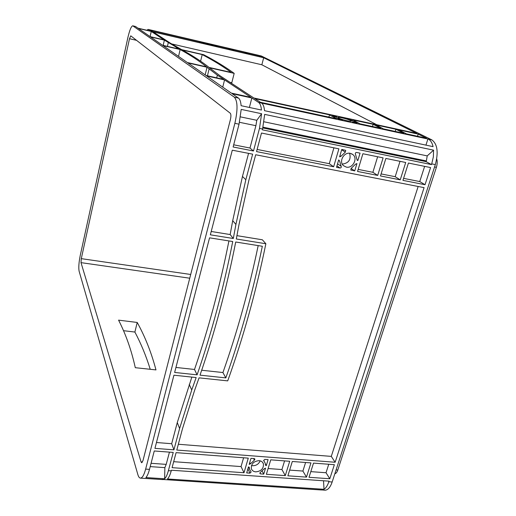 <?xml version="1.0" encoding="UTF-8"?>
<svg xmlns="http://www.w3.org/2000/svg" width="516" height="516" viewBox="0 0 516 516"><rect width="100%" height="100%" fill="white"/><g stroke="black" fill="none" stroke-linecap="round" stroke-linejoin="round"><path stroke-width="0.77" d="M251.479 465.535L252.666 465.742C256.252 465.696 258.755 464.058 260.167 460.846M255.736 471.863C261.102 471.289 263.67 468.638 263.437 463.916C262.799 461.994 261.341 460.911 259.064 460.659C253.749 461.194 251.163 463.807 251.305 468.502C251.931 470.495 253.408 471.611 255.736 471.863M342.282 164.114C348.777 163.166 351.222 159.541 349.609 153.246M346.262 167.094C352.692 168.719 358.123 158.586 352.925 154.606L350.345 153.349C344.03 151.71 338.541 161.547 343.45 165.655L346.262 167.094M210.115 44.957L213.327 45.427L207.948 43.757L204.723 43.286L210.115 44.957M347.391 120.821C350.216 121.408 351.57 121.492 351.454 121.073C350.164 120.105 346.997 119.015 341.953 117.816C339.115 117.222 337.754 117.138 337.864 117.558C339.135 118.519 342.314 119.609 347.391 120.821M187.36 62.533L162.985 45.576L180.149 49.523C190.436 55.18 199.247 60.959 206.574 66.861L187.36 62.533M162.527 45.253L150.524 36.907L164.385 40.119L179.491 49.155L162.527 45.253M231.31 93.099L206.645 75.942L224.557 79.916L250.937 97.363L231.31 93.099M205.942 75.452L187.953 62.939L207.032 67.241L217.371 75.168L223.802 79.419L205.942 75.452M416.831 133.431L253.885 98.008L219.997 75.755L209.535 67.802L234.18 73.356C225.46 66.983 215.288 60.772 203.678 54.715L181.716 49.665L170.403 43.189L153.207 31.895L263.676 57.753L416.831 133.431M263.089 57.463L249.525 54.29L246.287 52.645L259.716 55.799L263.089 57.463M244.5 52.226L247.712 53.864L233.98 50.652L230.91 49.046L244.5 52.226L244.287 53.064M403.815 133.302L383.44 128.89L375.829 124.911L395.888 129.264L403.815 133.302M426.487 138.204L406.492 133.876L398.526 129.839L418.218 134.115L426.487 138.204M206.761 44.273L203.317 43.092L206.761 44.273M204.646 42.976L201.711 42.196L204.646 42.976M211.257 44.434L214.701 45.608L211.238 44.524M213.437 45.75L215.191 45.879L216.391 46.53L213.424 45.801M346.591 118.557L349.958 119.286L352.905 120.892L346.526 118.757M352.422 121.937L354.144 121.563L357.156 123.208L352.389 122.04M342.669 120.073L339.199 119.325L336.309 117.7L342.669 120.073M336.974 116.706L335.123 117.035L332.298 115.449L336.974 116.706M163.953 39.835L150.124 36.63L138.307 28.406L151.259 31.437L163.953 39.835M152.833 31.65L150.666 30.225L199.86 41.764L202.588 43.299L152.833 31.65M218.249 46.962L215.353 45.395L229.098 48.62L232.148 50.22L218.249 46.962M329.518 114.849L336.374 118.712L260.393 102.278L254.82 98.621L329.518 114.849L328.873 117.093M359.936 123.808L352.699 119.88L373.139 124.324L380.711 128.303L359.936 123.808M231.207 72.414C222.88 66.325 213.211 60.385 202.208 54.586L182.374 50.033C192.732 55.702 201.627 61.501 209.057 67.422L231.207 72.414M251.86 97.976L258.593 102.432C260.122 103.497 261.083 106.032 261.477 110.043L241.107 105.696C240.785 101.671 239.901 99.136 238.476 98.085L232.174 93.699L251.86 97.976L249.383 107.463M428.299 139.101L261.618 103.084C263.16 104.155 264.134 106.689 264.534 110.695L433.079 146.647C432.182 142.797 430.583 140.281 428.299 139.101L431.808 139.855C437.413 143.996 438.594 152.246 435.336 164.604L332.169 481.983C330.266 487.465 327.821 490.206 324.848 490.2L320.72 489.839M258.277 55.309L261.354 55.992L431.808 139.855M258.71 55.341L148.098 29.393L150.885 31.192L137.959 28.167L135.54 26.484L132.78 25.8C131.27 26.174 129.645 30.051 127.91 37.442L80.27 255.323C78.845 262.444 78.464 267.74 79.116 271.216L137.843 474.533C138.514 476.816 139.372 478.01 140.423 478.119C142.293 478.042 144.035 475.036 145.641 469.108L234.87 123.324C237.882 109.805 237.715 101.097 234.367 97.195L132.78 25.8M123.492 330.685L134.889 332.052C141.003 343.572 146.118 355.982 150.24 369.295M154.942 448.365L173.924 375.203L196.157 377.551L191.739 389.98L179.613 428.48L173.931 449.829L154.942 448.365M174.64 372.449L209.56 237.831L232.729 241.533C223.525 288.354 211.65 332.788 197.099 374.842L174.64 372.449M232.297 150.188L252.64 154.155L245.829 179.742L235.909 224.447L233.309 238.508L210.347 234.812L232.297 150.188M425.023 184.722L402.951 180.381L408.433 163.05L430.576 167.571L425.023 184.722L419.74 181.555L403.589 178.362M405.711 162.488L400.235 179.845L380.466 175.956L385.871 158.438L405.711 162.488M306.465 477.113L287.883 475.81L292.308 461.485L310.948 462.904L306.465 477.113L302.905 471.063L289.644 470.102M329.801 478.751L309.02 477.294L313.509 463.097L334.355 464.684L329.801 478.751L326.028 472.74L310.806 471.637M340.038 168.01L336.522 167.319L338.69 159.934L339.567 160.908L341.153 166.3C341.495 167.319 341.121 167.887 340.038 168.01L336.948 165.868M345.346 152.11L340.915 156.329L339.593 156.864L341.779 149.434L345.701 150.343L345.346 152.11L341.682 149.763M356.569 152.452L360.052 153.162L357.846 160.534L356.988 159.567L355.447 154.168C355.111 153.142 355.485 152.575 356.569 152.452M351.228 168.293L355.621 164.114L356.93 163.578L354.731 170.899L350.848 170.009L351.228 168.293M264.818 459.395L268.088 459.64L266.282 465.651L265.482 465.168L265.224 463.194L263.676 460.575L264.818 459.395M260.393 472.366L264.34 468.676L265.54 468.135L263.747 474.114L260.49 473.882L259.838 473.398L260.393 472.366M249.983 473.146L246.693 472.914L248.46 466.896L249.286 467.406L249.492 469.141L251.131 471.985L249.983 473.146L247.88 468.863M254.382 460.13L250.402 463.852L249.196 464.394L250.976 458.337L254.278 458.589L254.936 459.085L254.382 460.13L253.562 458.537M424.081 187.643L335.142 462.259L176.788 450.049L182.483 428.725L194.558 390.509L199.066 377.854L227.711 380.879C243.242 337.696 255.962 291.985 265.863 243.752L236.315 238.992L238.972 224.686L248.867 180.303L255.691 154.755L424.081 187.643M289.702 461.285L285.284 475.623L266.385 474.301L270.739 459.84L289.702 461.285M248.28 458.137L244.004 472.727L172.08 467.67L176.091 452.642L248.28 458.137M338.902 148.847L333.652 166.752L256.536 151.594L261.496 133.031L338.902 148.847M357.556 171.454L362.883 153.742L383.098 157.87L377.699 175.414L357.556 171.454M225.821 377.899C240.591 336.355 252.756 292.475 262.334 246.267L235.722 242.01C226.479 288.773 214.572 333.149 200.002 375.151L225.821 377.899L222.931 372.546C237.134 332.407 248.886 290.089 258.187 245.603M149.492 469.373L154.265 450.978L173.241 452.422L168.384 470.676C167.294 474.688 166.042 477.39 164.636 478.79L145.88 477.558C147.221 476.145 148.421 473.417 149.492 469.373L145.641 469.108M171.222 470.869L171.396 470.231L329.021 481.151L328.827 481.75C327.583 485.504 325.983 488.013 324.035 489.291L167.455 478.977C168.874 477.584 170.132 474.881 171.222 470.869L168.384 470.676M263.037 127.168L426.377 160.934L427.216 155.89L433.582 150.169L433.35 156.916L431.537 164.61L262.354 129.826L262.567 129.026L259.496 128.394L253.479 150.994L233.129 146.989L239.043 124.182L241.198 109.405L261.606 113.726L256.8 120.286L255.904 125.691L249.983 148.028L233.696 144.809M324.035 489.291L323.513 480.77M321.539 489.981L162.346 479.454M426.377 160.934L426.145 161.663L262.844 127.962M427.216 155.89L264.063 121.802M433.582 150.169L264.676 114.378L262.567 129.026M431.537 164.61L426.145 161.663M427.932 138.92L425.945 145.125M199.86 41.764L199.653 42.615M230.078 82.373L231.794 82.754L234.18 73.356M171.48 43.879L261.844 64.771L376.686 124.704M151.259 31.437L150.091 36.604M263.676 57.753L261.844 64.771M333.91 147.821L329.285 163.688L257.116 149.434M333.652 166.752L329.285 163.688M253.479 150.994L249.983 148.028M191.855 377.093L177.272 422.572L171.673 443.721L156.458 442.515M228.93 240.927C219.977 285.999 208.509 328.84 194.513 369.462L175.937 367.444M248.57 153.362L242.462 176.44L232.71 220.648L230.162 234.554L211.212 231.478M335.142 462.259L331.291 456.389L178.336 444.25M173.931 449.829L171.673 443.721M243.61 457.776L241.049 466.574L173.679 461.685M244.004 472.727L241.049 466.574M400.016 161.327L395.192 176.704L381.092 173.918M424.636 166.358L419.74 181.555M400.235 179.845L395.192 176.704M377.635 156.754L372.881 172.299L358.175 169.396M377.699 175.414L372.881 172.299M305.588 462.497L302.905 471.063M284.574 460.898L281.93 469.541L268.12 468.541M285.284 475.623L281.93 469.541M328.757 464.258L326.028 472.74M259.716 55.799L259.496 56.625M229.098 48.62L228.891 49.459M395.888 129.264L395.217 131.438M373.139 124.324L372.481 126.523M418.218 134.115L417.534 136.269M349.958 119.286L349.803 119.828M354.731 170.899L351.035 168.41M263.747 474.114L262.218 471.147M418.154 186.482L331.291 456.389M265.863 243.752L262.36 239.785L236.954 235.657M169.448 452.132L166.204 464.374L164.862 467.638L150.208 466.606M140.423 478.119L162.888 479.59M256.8 120.286L240.533 116.887M81.289 258.645L80.999 262.638L141.068 461.923L141.7 462.775L143.009 460.504L230.375 119.712C231.11 116.403 231.078 114.242 230.265 113.223L130.767 35.836L129.503 38.713L81.289 258.645L190.701 274.473M118.577 320.146C125.91 334.516 131.483 350.37 135.289 367.695L155.98 369.908C151.388 352.622 145.138 336.806 137.217 322.455L118.577 320.146M146.834 30.244L148.098 29.393M259.496 128.394L261.606 113.726M334.852 473.74C336.064 473.469 337.045 472.237 337.793 470.037L436.381 167.332C437.342 164.185 437.458 161.385 436.723 158.934M164.636 478.79L164.862 467.638M266.282 465.651L265.385 463.955M357.846 160.534L357.085 160.05M354.144 121.563L353.866 122.498M215.191 45.879L215.108 46.227M197.099 374.842L194.513 369.462M233.309 238.508L230.162 234.554M201.679 370.236L222.931 372.546M180.149 49.523L178.536 56.392M164.385 40.119L163.166 45.402M224.557 79.916L222.738 87.139M207.032 67.241L205.155 74.91M202.208 54.586L200.608 61.159M134.889 332.052L137.217 322.455M261.618 103.084L258.593 102.432M259 55.444L261.354 55.992M150.208 29.928L148.286 29.477M135.54 26.484L132.947 25.877M238.476 98.085L234.367 97.195M328.827 481.75L332.169 481.983M431.776 163.875L435.336 164.604M239.043 124.182L234.87 123.324M335.71 116.19L335.445 117.106M340.915 156.329L339.941 155.684M351.254 170.215L350.712 169.848M260.49 473.882L259.935 472.798M250.402 463.852L249.744 462.53M151.065 463.297L166.204 464.374M239.508 122.305L255.904 125.691M80.999 262.638L189.74 278.208M141.068 461.923L142.474 462.02M129.503 38.713L136.54 40.332M434.569 166.965L436.381 167.332M336.097 469.908L337.793 470.037M341.153 166.3L337.548 163.824M339.567 160.908L338.599 160.257M263.837 460.846L263.663 460.517M249.305 467.586L249.041 467.051M266.127 465.645L265.43 464.329M357.672 160.502L357.156 160.173M353.976 121.531L353.699 122.46M215.082 45.853L214.998 46.201M179.613 428.48L177.272 422.572M191.739 389.98L189.224 384.452M235.909 224.447L232.71 220.648M245.829 179.742L242.462 176.44M176.401 47.472L176.188 48.394M168.274 42.693L167.423 46.382M217.371 75.168L216.707 77.845M209.109 69.009L207.438 75.788M263.437 463.916L262.644 462.394M352.925 154.606L351.583 153.749M353.395 121.847L353.247 122.344M264.186 461.233L263.663 460.24M249.492 469.141L248.435 466.993"/></g></svg>
